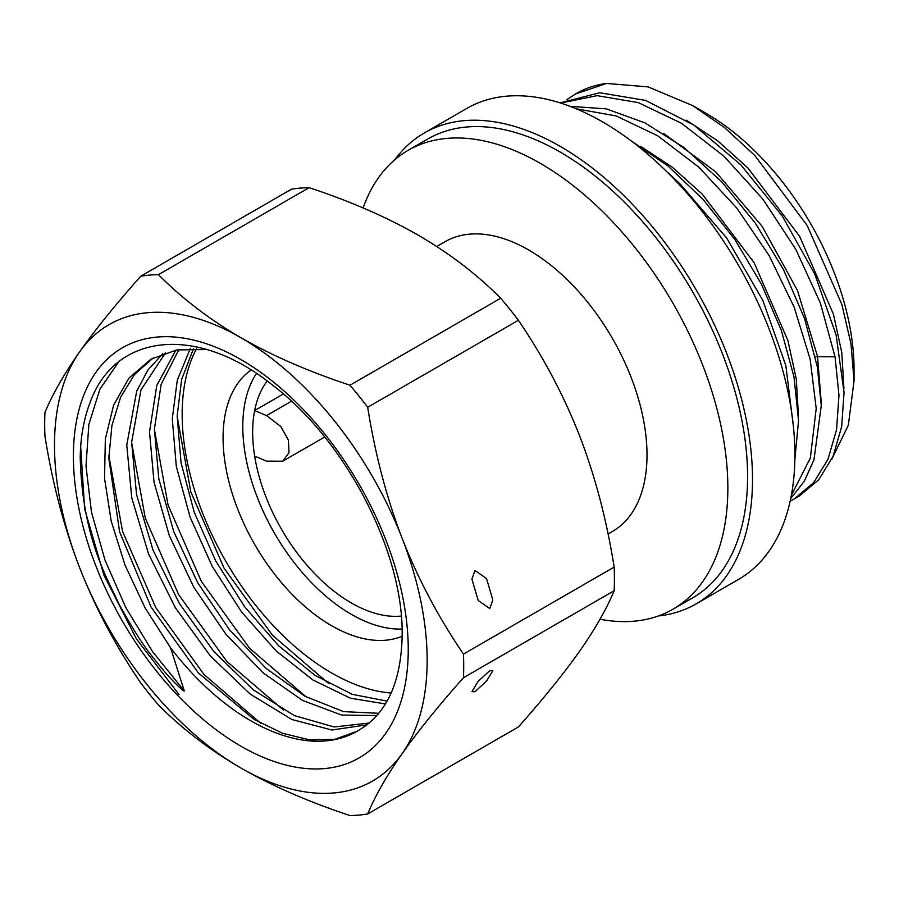 <?xml version="1.0" encoding="UTF-8"?>
<svg xmlns="http://www.w3.org/2000/svg" width="899" height="899" viewBox="0 0 899 899"><rect width="100%" height="100%" fill="white"/><g stroke="black" fill="none" stroke-linecap="round" stroke-linejoin="round"><path stroke-width="1.35" d="M267.194 381.052A139.424 80.494 -120 0 0 254.653 410.54L283.342 393.976M254.653 456.074A139.424 80.494 60 0 1 254.653 410.54L266.531 415.608L280.803 426.497L288.388 440.038L289.029 452.658L282.758 461.209L266.531 461.142L254.653 456.074A139.424 80.494 -120 0 0 401.302 616.051M608.061 533.995L612.365 531.511A167.315 96.598 60 0 0 647.01 454.916A167.315 96.598 -120 0 0 573.978 286.545A167.315 96.598 -120 0 0 445.05 241.719L436.745 246.517M672.991 609.207L692.713 597.824A264.913 152.942 60 0 0 747.575 476.549A264.913 152.942 -120 0 0 631.941 209.961A264.913 152.942 -120 0 0 427.8 138.985L408.079 150.369A264.913 152.942 -120 0 1 612.219 221.345A264.913 152.942 -120 0 1 727.853 487.932A264.913 152.942 60 0 1 672.991 609.207A264.913 152.942 60 0 1 600.015 619.231M408.079 150.369A264.913 152.942 -120 0 0 363.117 207.961M790.738 498.439L804.2 481.392L813.988 459.771L821.281 405.539L817.36 367.039L804.549 318.516L783.501 269.621L755.407 223.233L721.65 181.744L684.206 147.694L645.01 122.916L606.319 108.869L570.056 106.329M630.716 140.525L667.89 165.933L703.187 199.533L734.876 239.572L761.386 284.028L781.422 330.618L794.008 376.951L798.548 420.665L794.851 459.535M674.317 179.317L680.745 184.688A230.054 132.827 -120 0 0 666.968 171.866M560.695 103.07L597.138 95.654L638.301 102.61L681.487 123.275L724.01 156.269L762.97 199.275L795.829 249.383L820.405 303.177L835.047 356.824L838.969 395.324L836.542 429.778L827.934 459.411L813.662 482.651L794.165 499.001L790.165 501.136M794.165 499.001L799.245 496.068L818.753 479.718L833.058 456.377L841.655 426.699L844.049 392.391L836.115 335.012L814.809 274.128L782.254 215.996L740.641 164.652L693.848 125.085L645.538 100.396L599.7 92.754L560.122 102.891M576.248 108.801L616.051 115.915L657.675 135.76L698.77 167.124L736.686 207.916L769.139 255.586L794.143 307.132L810.145 359.184L816.202 408.472L810.347 458.063L791.367 495.237M793.469 427.126L785.838 365.612L762.858 300.435L726.684 238.055L680.745 184.688M566.966 99.62L575.495 93.968L606.544 83.45L648.123 86.888L692.691 105.621L724.38 127.444L754.755 155.426L807.145 225.435L841.902 304.581L851.016 344.014L854.05 380.783L848.341 425.205L831.654 459.468M575.911 93.721A230.054 132.827 60 0 1 576.349 93.474A230.054 132.827 60 0 1 606.544 83.45M843.936 388.57L841.801 352.678L833.452 314.257L799.638 236.37L747.811 167.866L717.66 140.817L686.274 120.151M821.169 401.707L817.517 356.386L797.492 290.534L762.262 226.503L715.818 171.911L663.484 133.288M692.691 105.621L706.164 113.398A209.141 120.747 60 0 1 854.05 369.545L854.05 380.783M798.402 414.855L796.267 378.962L787.917 340.541L754.104 262.654L702.276 194.15L672.126 167.09L640.74 146.436M424.317 132.951L466.705 108.476A271.88 156.977 -120 0 1 676.217 181.317A271.88 156.977 -120 0 1 794.896 454.916A271.88 156.977 60 0 1 738.585 579.383L696.197 603.858A271.88 156.977 60 0 0 752.508 479.403A271.88 156.977 -120 0 0 633.829 205.792A271.88 156.977 -120 0 0 424.317 132.951A271.88 156.977 -120 0 0 394.942 159.629M696.197 603.858A271.88 156.977 60 0 1 658.394 615.95M518.397 320.269A296.277 171.057 60 0 0 500.676 298.221C476.796 274.24 449.331 253.226 418.282 235.212C387.064 217.277 350.689 201.432 309.144 187.644A296.277 171.057 60 0 0 291.422 189.228L140.716 276.24C115.522 304.604 95.103 329.888 79.46 352.082A263.519 152.145 -120 0 0 79.46 567.235A263.519 152.145 -120 0 0 240.831 767.982A263.519 152.145 -120 0 0 402.19 753.576A263.519 152.145 -120 0 0 402.19 538.411C386.716 498.237 375.209 454.523 367.691 407.281A296.277 171.057 60 0 0 349.969 385.233C308.424 371.444 272.037 355.588 240.831 337.664A263.519 152.145 60 0 1 402.19 538.411C417.844 578.473 438.262 617.04 463.457 654.101L614.163 567.089C606.634 519.836 595.138 476.122 579.653 435.959C563.999 395.886 543.58 357.319 518.397 320.269L367.691 407.281M367.691 813.966C375.209 795.795 386.716 775.668 402.19 753.576C417.844 731.37 438.274 706.097 463.457 677.722L614.163 590.722C606.634 608.881 595.138 629.019 579.653 651.112C564.01 673.306 543.58 698.59 518.397 726.954L367.691 813.966A296.277 171.057 -120 0 1 349.969 815.55C308.424 801.762 272.049 785.906 240.831 767.982C209.782 749.957 182.317 728.954 158.438 704.973A296.277 171.057 -120 0 1 140.716 682.925C115.533 645.875 95.114 607.308 79.46 567.235C63.975 527.072 52.479 483.359 44.95 436.105A296.277 171.057 -120 0 1 44.95 412.472C52.468 394.313 63.975 374.175 79.46 352.082A263.519 152.145 60 0 1 240.831 337.664C209.782 319.639 182.317 298.637 158.438 274.656A296.277 171.057 60 0 0 140.716 276.24M73.403 456.164A236.774 136.704 60 0 1 240.831 359.499A236.774 136.704 60 0 1 408.247 649.483A236.774 136.704 60 0 1 240.831 746.148A236.774 136.704 60 0 1 73.403 456.164M309.144 187.644L158.438 274.656M500.676 298.221L349.969 385.233M614.163 590.722A296.277 171.057 -120 0 0 614.163 567.089M463.457 677.722A296.277 171.057 -120 0 0 463.457 654.101M489.764 670.665L478.212 681.273L471.908 691.634L474.975 691.702L486.528 681.082L492.821 670.721L489.764 670.665M489.764 608.589L478.212 600.521L471.908 579.08L474.975 570.483L486.528 578.551L492.821 599.993L489.764 608.589M153.336 357.881L134.558 374.422L120.578 397.268L111.903 425.575L108.824 458.276L119.612 531.871L151.111 607.14L198.387 672.924L254.147 719.481L282.544 733.258L309.807 739.944L334.889 739.304L356.813 731.381A212.625 122.758 -120 0 1 170.585 647.808L145.11 607.915L124.961 564.954L111.195 521.049L104.531 478.392L105.34 439.072L113.645 405.044L129.063 377.996L150.852 359.252L176.901 349.913L206.714 349.554M162.82 353.655L147.919 370.028L136.704 391.155L126.759 445.072L131.771 497.9L148.56 553.93L175.44 607.87L210.377 655.978L250.315 694.185L291.984 719.526L331.956 730.01L367.05 724.808M369.242 723.032L334.136 726.965L294.366 715.593L253.17 689.78L213.838 651.517L179.407 603.532L153.055 550.154L136.547 494.585L131.636 442.263L140.963 389.93L165.54 352.723M387.109 701.13L352.206 694.32L314.92 675.306L278.476 645.639L244.595 606.701L215.704 560.92L194.195 512.127L181.036 462.771L177.159 415.979L181.654 379.423L193.51 348.598M190.273 348.621L177.272 380.266L172.282 418.788L176.305 466.367L190.06 517.037L212.209 566.291L241.595 612.028L276.027 650.797L312.964 680.015L350.441 698.208L385.457 703.939M378.827 713.3L343.609 711.626L304.963 696.264L266.048 668.362L229.459 629.75L197.78 582.867L173.799 531.77L158.82 478.875L154.392 429.115L161.135 384.356L178.912 349.587M175.946 350.082L156.774 385.525L149.515 431.936L154.021 482.122L169.27 535.512L193.757 587.182L225.93 634.245L263.137 672.879L302.603 700.445L341.508 715.042L376.883 715.57M170.585 647.808L184.295 690.971C182.373 690.365 184.879 692.208 178.126 686.117C173.777 681.476 169.664 678.7 152.167 656.337C143.862 646.392 132.883 629.143 119.264 604.577C107.318 578.439 82.169 537.433 80.225 457.22C80.528 436.903 83.91 418.406 90.383 401.718C115.892 332.214 197.881 325.337 271.464 384.278C345.924 440.038 404.089 553.054 402.134 636.301C401.021 683.521 385.918 715.222 356.813 731.381M196.555 348.677A211.231 121.949 -120 0 0 182.16 414.225A211.231 121.949 60 0 0 391.166 693.017M402.134 636.267A153.369 88.552 60 0 1 286.23 588.081A153.369 88.552 60 0 1 223.076 437.847A153.369 88.552 -120 0 1 251.035 370.062M402.055 629.042A153.369 88.552 60 0 1 242.797 426.463A153.369 88.552 -120 0 1 256.44 373.534M835.047 356.824L815.303 356.611M266.531 415.608L291.445 401.224M184.295 690.971L152.639 651.764L125.714 607.353L104.958 559.998L91.473 512.115L86.001 466.132L88.855 424.407L99.946 389.042L118.735 361.859M260.71 723.245L204.084 674.598L155.819 607.679L122.534 531.343L108.858 455.681M283.477 710.109L226.851 661.45L178.586 594.542L145.301 518.206L131.625 442.533M306.244 696.961L249.619 648.314L201.354 581.395L168.068 505.058L154.392 429.396M329 683.813L272.375 635.166L224.109 568.247L190.824 491.922L177.148 416.248M576.349 93.474L575.495 93.968M324.674 437.004L282.758 461.198M80.685 446.668L84.618 508.845L103.846 574.955L136.39 638.874L179.013 694.5"/></g></svg>
